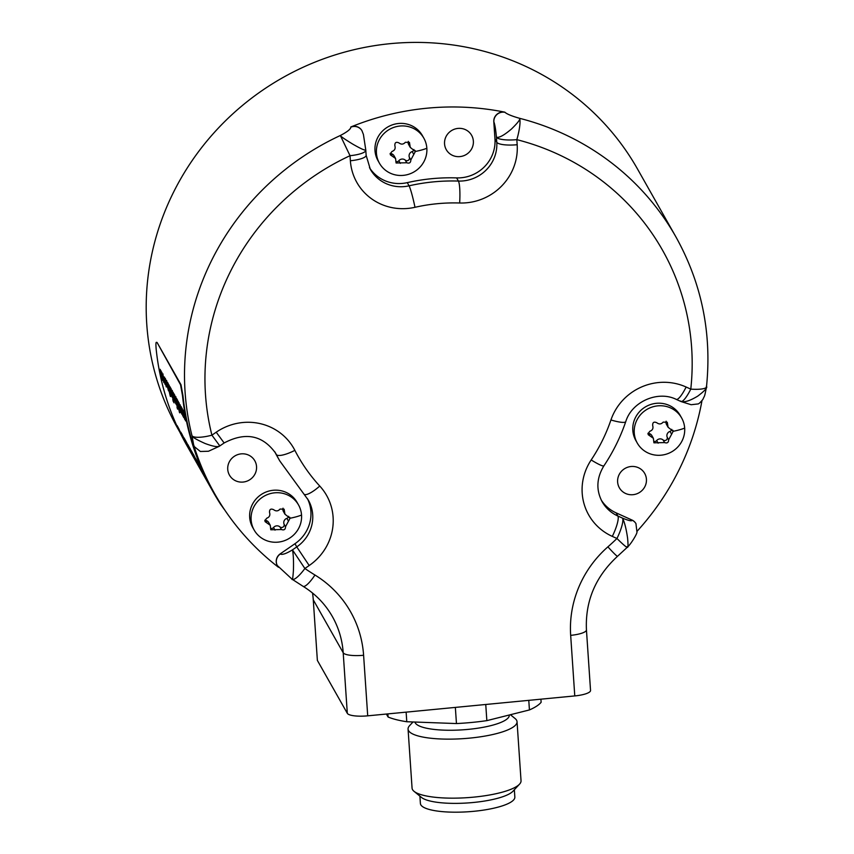 <?xml version="1.0" encoding="UTF-8"?>
<svg xmlns="http://www.w3.org/2000/svg" width="854" height="854" viewBox="0 0 854 854"><rect width="100%" height="100%" fill="white"/><g stroke="black" fill="none" stroke-linecap="round" stroke-linejoin="round"><path stroke-width="1.28" d="M179.938 410.667L178.23 401.359L180.375 410.027M180.237 410.037L179.03 402.768L181.688 414.041L179.532 405.095L180.856 412.557L178.764 403.867L179.788 410.678M278.468 567.28A263.961 254.353 -29.5 0 1 214.621 493.644L213.543 491.733A263.961 254.353 -29.5 0 1 182.959 395.68L181.005 384.77L157.061 342.433L180.557 384.812L182.51 395.722A264.409 254.791 150.5 0 0 213.148 491.957A264.409 254.791 150.5 0 0 220.578 504.244L224.271 509.411M213.148 491.957L186.802 445.382A264.409 254.791 150.5 0 1 156.165 349.147C155.738 343.938 155.887 341.707 156.613 342.475L157.061 342.433M187.816 444.518L188.222 445.532A264.409 254.791 150.5 0 0 191.36 452.332L194.039 457.434A264.409 254.791 150.5 0 0 197.562 464.277L198.907 466.647A264.409 254.791 150.5 0 1 190.922 450.304L187.795 444.475M192.94 455.502L193.452 456.559A264.409 254.791 150.5 0 0 196.217 461.886L197.914 464.95M192.961 455.545L194.584 458.577A264.409 254.791 150.5 0 0 197.349 463.893L197.893 464.907M198.961 464.234L199.142 464.64A264.409 254.791 150.5 0 0 199.74 466.006L201.266 468.899A264.409 254.791 150.5 0 0 208.835 484.229L209.379 485.189A264.409 254.791 150.5 0 1 200.829 467.725L199.014 464.298M197.039 460.84L197.189 461.192A264.409 254.791 150.5 0 0 197.861 462.708L199.473 465.782A264.409 254.791 150.5 0 0 201.864 470.896L203.647 474.525A264.409 254.791 150.5 0 0 205.953 479.019L205.312 477.93A264.409 254.791 150.5 0 0 206.134 479.468L207.394 481.677A264.409 254.791 150.5 0 1 198.875 464.234L197.039 460.84M196.142 459.271L196.335 459.708A264.409 254.791 150.5 0 0 204.992 477.439L205.515 478.379A264.409 254.791 150.5 0 1 196.836 460.626L196.153 459.249M193.516 454.616L193.837 455.353A264.409 254.791 150.5 0 0 202.281 472.636L202.708 473.404A264.409 254.791 150.5 0 1 196.569 461.181L204.341 476.286A264.409 254.791 150.5 0 1 195.822 458.844L195.459 458.235A264.409 254.791 150.5 0 0 201.352 470.639L193.495 454.531M201.395 470.639L202.12 471.141M196.26 460.37L196.516 460.925M191.339 450.752L191.477 451.093A264.409 254.791 150.5 0 0 192.15 452.609L193.773 455.684A264.409 254.791 150.5 0 0 196.153 460.797L197.936 464.427A264.409 254.791 150.5 0 0 200.242 468.921L199.601 467.843A264.409 254.791 150.5 0 0 200.423 469.369L201.683 471.589A264.409 254.791 150.5 0 1 193.164 454.147L191.339 450.752M185.169 439.831L185.339 440.248A264.409 254.791 150.5 0 0 185.948 441.603L187.464 444.507A264.409 254.791 150.5 0 0 195.032 459.836L195.577 460.797A264.409 254.791 150.5 0 1 187.026 443.322L185.211 439.906M184.389 438.454L184.571 438.903A264.409 254.791 150.5 0 0 193.217 456.634L193.751 457.563A264.409 254.791 150.5 0 1 185.062 439.81L184.379 438.433M181.774 433.811L182.062 434.537A264.409 254.791 150.5 0 0 190.506 451.83L190.944 452.588A264.409 254.791 150.5 0 1 184.795 440.365L192.577 455.481A264.409 254.791 150.5 0 1 184.058 438.038L183.695 437.419A264.409 254.791 150.5 0 0 189.588 449.834L181.721 433.715M189.631 449.823L189.898 450.368M184.485 439.564L184.752 440.109M180.536 432.231L181.881 435.22A264.409 254.791 150.5 0 0 185.286 442.191L189.908 450.773A264.409 254.791 150.5 0 1 181.464 433.49L180.856 432.199M177.12 425.612L177.269 425.965A264.409 254.791 150.5 0 0 177.942 427.48L179.553 430.555A264.409 254.791 150.5 0 0 181.934 435.668L183.717 439.298A264.409 254.791 150.5 0 0 186.023 443.792L185.382 442.703A264.409 254.791 150.5 0 0 186.204 444.24L187.474 446.45A264.409 254.791 150.5 0 1 178.956 429.007L177.141 425.623M183.14 410.037L185.553 420.883L183.397 411.927L184.72 419.399L182.628 410.699L183.653 417.51L182.094 408.191L184.112 416.869L183.14 410.037M181.208 406.621L183.621 417.457L181.464 408.511L182.788 415.983L180.696 407.283L181.721 414.094L180.162 404.775L182.18 413.453L181.208 406.621M177.536 400.12A264.409 254.791 150.5 0 0 177.888 402.074L177.621 401.604A264.409 254.791 150.5 0 1 177.269 399.651L177.536 400.12M176.863 398.935A264.409 254.791 150.5 0 0 179.714 412.845L179.479 412.429A264.409 254.791 150.5 0 1 176.629 398.519L176.863 398.935M175.625 398.797L175.892 398.028L176.34 399.416L176.949 402.191L175.913 400.366L177.728 407.187L175.817 398.786M177.931 407.166L177.888 406.6M177.173 407.198A264.409 254.791 150.5 0 0 177.632 409.151L177.397 408.735A264.409 254.791 150.5 0 1 176.938 406.782L177.173 407.198M174.771 395.242A264.409 254.791 150.5 0 0 176.757 405.33L176.522 404.913A264.409 254.791 150.5 0 1 174.536 394.826L174.771 395.242M175.123 399.277L174.974 399.288A264.409 254.791 150.5 0 1 173.938 393.779L174.184 394.196A264.409 254.791 150.5 0 0 176.17 404.284L175.956 403.91A264.409 254.791 150.5 0 1 175.646 402.469L175.561 403.355L175.775 402.458M174.974 399.288L175.294 401.956L174.44 398.754A264.409 254.791 150.5 0 1 173.287 392.616L173.052 392.199A264.409 254.791 150.5 0 0 174.227 398.402L175.732 403.334M172.049 392.488L172.316 391.708L172.764 393.107L173.383 395.882L172.348 394.046L174.163 400.868L172.241 392.466M174.355 400.846L174.323 400.291M171.206 388.933A264.409 254.791 150.5 0 0 174.067 402.853L173.832 402.437A264.409 254.791 150.5 0 1 170.971 388.527L171.206 388.933M173.01 399.832A264.409 254.791 150.5 0 0 173.458 401.786L173.223 401.369A264.409 254.791 150.5 0 1 172.775 399.416L173.01 399.832M170.608 387.876A264.409 254.791 150.5 0 0 172.593 397.964L172.359 397.548A264.409 254.791 150.5 0 1 170.373 387.46L170.608 387.876M170.96 391.911L170.811 391.922A264.409 254.791 150.5 0 1 169.775 386.414L170.01 386.83A264.409 254.791 150.5 0 0 171.996 396.918L171.793 396.534A264.409 254.791 150.5 0 1 171.483 395.103L171.398 395.989L171.611 395.092M170.811 391.922L171.131 394.591L170.277 391.388A264.409 254.791 150.5 0 1 169.124 385.25L168.889 384.834A264.409 254.791 150.5 0 0 170.053 391.036L171.558 395.968M170.394 396.117L170.266 396.128A264.409 254.791 150.5 0 1 167.405 382.218L167.619 382.603A264.409 254.791 150.5 0 0 167.854 383.873L167.971 383.062L168.27 383.841M169.498 391.548L167.971 383.062M169.38 391.559A264.409 254.791 150.5 0 0 170.49 396.544L170.266 396.128M166.391 382.485L166.658 381.706L167.117 383.104L167.726 385.88L166.69 384.054L168.505 390.865L166.583 382.464M168.697 390.854L168.665 390.289M165.484 378.813A264.409 254.791 150.5 0 0 165.825 380.767L165.559 380.286A264.409 254.791 150.5 0 1 165.217 378.343L165.484 378.813M164.299 379.091L164.459 377.81L164.907 379.229L166.284 386.937L164.47 379.069M165.132 384.215L162.634 374.052L165.142 384.546M162.868 377.425L162.719 377.436A264.409 254.791 150.5 0 1 161.737 372.205L161.972 372.622A264.409 254.791 150.5 0 0 163.968 382.709L163.754 382.336A264.409 254.791 150.5 0 1 163.445 380.916L162.612 379.357L162.559 380.361L162.762 379.347M162.719 377.436L163.221 380.372L162.399 377.714A264.409 254.791 150.5 0 1 161.15 371.159L160.915 370.743A264.409 254.791 150.5 0 0 162.014 376.614L162.292 378.973L161.534 376.07A264.409 254.791 150.5 0 1 160.328 369.707L160.093 369.291A264.409 254.791 150.5 0 0 161.417 376.219L162.708 380.35M179.842 432.156L178.102 429.071A263.961 254.353 -29.5 0 1 219.019 127.385A263.961 254.353 -29.5 0 1 523.406 65.31A263.961 254.353 -29.5 0 1 637.596 169.167L675.92 236.91A263.961 254.353 150.5 0 0 519.488 118.279C511.845 116.101 507.009 114.116 504.97 112.322L504.885 112.173A263.961 254.353 -29.5 0 0 350.78 126.99A9.106 8.775 -29.5 0 1 361.979 130.747M214.621 493.644A263.961 254.353 -29.5 0 1 193.655 444.923A9.106 8.775 -29.5 0 0 194.381 446.61A9.106 8.775 -29.5 0 0 194.424 446.674M570.675 635.355A18.201 4.419 -3.9 0 0 586.442 629.889L590.541 690.459A18.201 4.419 176.1 0 1 574.774 695.925L570.675 635.355A109.227 105.255 -29.5 0 1 607.899 546.848A245.749 236.814 150.5 0 0 616.962 538.49L612.307 536.387A54.613 52.628 -29.5 0 1 591.181 459.954A172.935 166.647 150.5 0 0 610.941 419.965A54.613 52.628 -29.5 0 1 686.125 387.022L690.779 389.125A245.749 236.814 150.5 0 0 516.83 139.65L517.172 144.721A54.613 52.628 -29.5 0 1 459.644 202.996A172.935 166.647 150.5 0 0 414.991 207.298A54.613 52.628 -29.5 0 1 350.375 160.755L350.033 155.695A245.749 236.814 150.5 0 0 211.909 435.166A18.201 4.697 165.9 0 1 191.979 435.679L193.655 444.923M350.375 160.755A18.201 4.419 -3.9 0 0 366.142 155.289L365.8 150.229A18.201 4.419 -3.9 0 1 350.033 155.695L340.34 135.498C347.204 131.932 350.716 129.146 350.866 127.139A9.106 8.775 -29.5 0 1 362.021 130.822L362.021 130.822A9.106 8.775 -29.5 0 1 362.043 130.875M701.956 400.782A263.961 254.353 -29.5 0 1 637.137 531.199M574.774 695.925L367.711 715.833A18.201 4.419 176.1 0 1 347.311 713.325L317.368 660.398L313.269 599.828A91.015 87.706 150.5 0 0 312.532 593.039M627.039 546.656C628.117 548.748 628.298 545.887 627.583 538.073C626.238 528.818 624.552 522.168 622.534 518.132A18.201 3.971 -65.7 0 1 616.962 538.49A18.201 1.27 45.9 0 0 627.231 547.329L617.517 556.296A18.201 1.035 48.7 0 1 607.899 546.848M627.231 547.329A18.201 18.201 0 0 0 627.69 546.87L627.679 546.87C630.764 544.34 637.468 533.334 636.956 532.01L635.942 523.619A9.106 8.775 -29.5 0 1 635.984 523.694M706.461 386.969L706.45 387.15A18.201 18.201 0 0 0 706.482 386.862C711.958 333.391 701.764 283.411 675.92 236.91M706.333 386.221C707.902 387.321 705.041 390.62 697.75 396.117C689.306 401.209 683.531 402.842 680.414 401.006M706.482 386.862A18.201 4.003 6.2 0 1 690.779 389.125A18.201 3.971 114.3 0 1 680.894 401.476A18.201 18.201 0 0 0 681.182 401.604L681.001 401.519M517.172 144.721A18.201 4.419 176.1 0 1 496.772 142.223L496.42 137.152A18.201 4.419 176.1 0 0 516.83 139.65A18.201 3.427 -75.7 0 0 519.488 118.279C520.759 118.941 518.09 122.528 511.482 129.007C503.945 135.38 498.917 138.102 496.42 137.152C495.758 129.755 494.914 124.663 493.879 121.866A9.106 8.775 -29.5 0 1 504.97 112.322M369.462 167.662A36.412 35.089 150.5 0 0 407.273 182.639A191.136 184.186 -29.5 0 1 456.623 177.899A36.412 35.089 150.5 0 0 494.968 139.042L493.793 121.716A9.106 8.775 -29.5 0 1 504.885 112.173M219.553 445.318C219.083 447.496 214.258 446.888 205.077 443.493C196.271 439.532 191.904 436.928 191.979 435.679A263.961 254.353 150.5 0 1 300.64 158.161A263.961 254.353 150.5 0 1 340.34 135.498C340.5 136.277 344.706 139.191 352.969 144.251C361.445 149.087 365.661 150.912 365.64 149.728M277.358 565.615A9.106 8.775 -29.5 0 1 280.219 553.862L294.961 543.72A36.412 35.089 150.5 0 0 307.44 498.64M291.844 578.884C292.388 581.03 292.911 578.137 293.434 570.205C293.691 560.8 293.36 554.011 292.452 549.869C286.25 553.659 282.204 555.047 280.304 554.011A9.106 8.775 -29.5 0 0 277.39 565.69A9.106 8.775 -29.5 0 1 277.39 565.69A9.106 8.775 -29.5 0 0 277.422 565.743M194.477 446.791A9.106 8.775 -29.5 0 1 194.456 446.749L200.338 451.478L208.461 451.254L219.254 446.311A18.201 18.201 0 0 0 219.82 445.927L211.909 435.166L216.222 432.199A54.613 52.628 -29.5 0 1 294.865 450.357A172.935 166.647 150.5 0 0 319.759 486.043A54.613 52.628 -29.5 0 1 309.191 565.529L304.878 568.497A18.201 4.398 124.4 0 1 292.196 579.279A18.201 4.398 124.4 0 1 292.1 579.204M216.222 432.199L224.132 442.97C245.472 431.708 262.637 435.124 275.628 453.218A36.412 35.089 -29.5 0 1 276.29 454.456A191.136 184.186 150.5 0 0 279.802 460.968L277.998 457.797A191.136 184.186 -29.5 0 1 274.71 451.702M230.142 476.212A14.561 14.038 150.5 0 0 249.614 479.841A14.561 14.038 150.5 0 0 254.14 459.719A14.561 14.038 150.5 0 0 234.658 456.089A14.561 14.038 150.5 0 0 230.142 476.212M254.15 530.024L252.709 527.484A25.481 24.563 -29.5 0 1 249.678 517.364A25.481 24.563 -29.5 0 1 267.846 491.37A25.481 24.563 -29.5 0 1 297.075 502.387L298.516 504.927A25.481 24.563 -29.5 0 1 301.537 515.058A25.481 24.563 -29.5 0 1 283.379 541.052A25.481 24.563 -29.5 0 1 254.15 530.024A25.481 24.563 -29.5 0 1 251.119 519.905A25.481 24.563 -29.5 0 1 269.288 493.911A25.481 24.563 -29.5 0 1 298.516 504.927M194.381 446.61L194.456 446.749A9.106 8.775 -29.5 0 1 193.741 445.073M264.847 520.673L266.704 518.229C269.426 517.246 270.376 515.336 269.544 512.485C269.384 509.336 270.75 508.397 273.632 509.678C275.991 511.471 278.126 511.268 280.048 509.059L284.147 509.208L284.958 514.204L290.05 518.25L285.514 526.726C285.471 529.501 284.104 530.441 281.436 529.533L270.793 529.779L270.248 525.263L265.156 521.709L264.847 520.673M289.762 517.257L290.05 518.25A35.195 8.54 -3.9 0 0 301.537 515.058M264.857 520.203A2.551 2.455 150.5 0 0 265.541 520.396A4.462 4.302 -29.5 0 1 268.69 522.499L270.248 525.263M284.958 514.204L283.389 511.439A4.462 4.302 -29.5 0 1 282.962 508.418A2.551 2.455 150.5 0 0 283.016 508.173M270.569 528.306A2.551 2.455 150.5 0 0 273.526 527.516A4.462 4.302 -29.5 0 1 279.941 526.897A2.551 2.455 150.5 0 0 284.03 524.089A4.462 4.302 -29.5 0 1 286.869 518.346A2.551 2.455 150.5 0 0 288.62 516.296M446.962 150.752A14.561 14.038 150.5 0 0 466.433 154.382A14.561 14.038 150.5 0 0 470.96 134.259A14.561 14.038 150.5 0 0 451.478 130.63A14.561 14.038 150.5 0 0 446.962 150.752M379.454 163.242L378.023 160.701A25.481 24.563 -29.5 0 1 374.991 150.582A25.481 24.563 -29.5 0 1 393.16 124.588A25.481 24.563 -29.5 0 1 422.388 135.605L423.819 138.145A25.481 24.563 -29.5 0 1 426.851 148.276A25.481 24.563 -29.5 0 1 408.682 174.269A25.481 24.563 -29.5 0 1 379.454 163.242A25.481 24.563 -29.5 0 1 376.433 153.122A25.481 24.563 -29.5 0 1 394.591 127.129A25.481 24.563 -29.5 0 1 423.819 138.145M390.161 153.891L392.018 151.446C394.74 150.464 395.68 148.553 394.858 145.703C394.697 142.554 396.053 141.615 398.935 142.896C401.295 144.689 403.44 144.475 405.351 142.276L409.461 142.426L410.272 147.422L415.364 151.468L410.827 159.944C410.774 162.719 409.418 163.658 406.739 162.751L396.096 162.997L395.562 158.481L390.47 154.926L390.161 153.891M415.076 150.475L415.364 151.468A35.195 8.54 -3.9 0 0 426.851 148.276M390.171 153.421A2.551 2.455 150.5 0 0 390.844 153.613A4.462 4.302 -29.5 0 1 393.993 155.716L395.562 158.481M410.272 147.422L408.703 144.657A4.462 4.302 -29.5 0 1 408.276 141.636A2.551 2.455 150.5 0 0 408.319 141.38M395.882 161.523A2.551 2.455 150.5 0 0 398.839 160.733A4.462 4.302 -29.5 0 1 405.255 160.114A2.551 2.455 150.5 0 0 409.344 157.307A4.462 4.302 -29.5 0 1 412.183 151.564A2.551 2.455 150.5 0 0 413.934 149.514M601.28 500.102A36.412 35.089 150.5 0 0 616.086 512.848L632.003 520.043A9.106 8.775 -29.5 0 1 635.942 523.619M620.025 488.851A14.561 14.038 150.5 0 0 639.497 492.48A14.561 14.038 150.5 0 0 644.023 472.358A14.561 14.038 150.5 0 0 624.541 468.729A14.561 14.038 150.5 0 0 620.025 488.851M637.276 443.066L635.846 440.525A25.481 24.563 -29.5 0 1 632.814 430.405A25.481 24.563 -29.5 0 1 650.983 404.412A25.481 24.563 -29.5 0 1 680.211 415.439L681.641 417.98A25.481 24.563 -29.5 0 1 684.673 428.1A25.481 24.563 -29.5 0 1 666.504 454.093A25.481 24.563 -29.5 0 1 637.276 443.066A25.481 24.563 -29.5 0 1 634.255 432.946A25.481 24.563 -29.5 0 1 652.413 406.952A25.481 24.563 -29.5 0 1 681.641 417.98M612.307 536.387A18.201 3.971 -65.7 0 0 617.88 516.029L622.534 518.132C628.832 520.726 632.013 521.41 632.088 520.182A9.106 8.775 -29.5 0 1 636.027 523.769M647.983 433.725L649.841 431.27C652.563 430.299 653.502 428.377 652.68 425.527C652.52 422.378 653.886 421.438 656.769 422.719C659.128 424.513 661.263 424.31 663.184 422.1L667.284 422.26L668.095 427.256L673.187 431.302L668.65 439.767C668.607 442.553 667.241 443.493 664.572 442.575L653.929 442.831L653.385 438.305L648.293 434.75L647.983 433.725M672.899 430.299L673.187 431.302A35.195 8.54 -3.9 0 0 684.673 428.1M647.994 433.256A2.551 2.455 150.5 0 0 648.677 433.437A4.462 4.302 -29.5 0 1 651.826 435.54L653.385 438.305M668.095 427.256L666.526 424.491A4.462 4.302 -29.5 0 1 666.099 421.46A2.551 2.455 150.5 0 0 666.141 421.214M653.705 441.347A2.551 2.455 150.5 0 0 656.662 440.557A4.462 4.302 -29.5 0 1 663.078 439.949A2.551 2.455 150.5 0 0 667.166 437.141A4.462 4.302 -29.5 0 1 670.006 431.387A2.551 2.455 150.5 0 0 671.756 429.348M387.865 713.891L388.079 717.008L386.392 714.029M406.13 712.14L406.782 721.737A81.92 19.877 176.1 0 1 388.079 717.008M455.353 707.4L456.452 723.562L406.782 721.737M485.755 704.486L486.844 720.637A81.92 19.877 176.1 0 1 456.452 723.562M528.786 700.344L529.427 709.941L486.844 720.637M540.913 699.18L541.126 702.287A81.92 19.877 176.1 0 1 529.427 709.941M509.283 715.001L509.294 715.161A47.333 11.486 176.1 0 1 468.302 729.369A47.333 11.486 -3.9 0 1 414.927 722.036M413.026 721.961L409.568 725.676A54.613 13.248 -3.9 0 0 408.063 729.102A54.613 13.248 -3.9 0 0 469.743 738.112A54.613 13.248 176.1 0 0 517.044 721.715L521.036 780.737A54.613 13.248 176.1 0 1 519.531 784.164A54.613 13.248 176.1 0 1 473.735 797.134A54.613 13.248 -3.9 0 1 414.019 791.316A54.613 13.248 -3.9 0 1 412.066 788.125L408.063 729.102M510.425 714.713L515.079 718.524A54.613 13.248 176.1 0 1 517.044 721.715M414.019 791.316L421.502 797.444A47.333 11.486 -3.9 0 0 473.255 802.493A47.333 11.486 176.1 0 0 512.944 791.252L519.531 784.164M514.354 789.736L514.845 797.092A47.333 11.486 176.1 0 1 473.853 811.3A47.333 11.486 176.1 0 1 420.403 803.486L419.901 796.131M191.221 450.987A263.961 254.353 -29.5 0 1 190.026 448.414M188.563 448.233L185.606 442.735A264.409 254.791 150.5 0 1 182.489 436.33L181.998 434.878A264.409 254.791 150.5 0 0 188.318 447.816L188.553 448.211M176.746 402.181L176.629 401.636M178.187 407.134L177.429 404.956M176.073 398.754L175.849 396.726M177.216 402.725L176.447 402.213L177.418 405.778L176.447 402.213M175.71 402.565L175.369 401.433M173.181 395.861L173.063 395.317M174.611 400.825L173.864 398.647M172.497 392.445L172.273 390.417M173.64 396.416L172.871 395.893L173.853 399.458L172.871 395.893M171.547 395.199L171.206 394.068M170.202 392.797L169.829 391.516M169.305 388.954L168.195 384.428L169.455 388.944M167.523 385.869L167.405 385.314M168.953 390.822L168.206 388.645M166.85 382.443L166.615 380.414M167.992 386.414L167.213 385.891L168.195 389.456L167.213 385.891M166.733 386.894L166.178 385.41M164.544 377.714L164.47 377.041M162.719 375.365L163.093 374.009M165.398 384.524L164.63 382.325M164.246 380.03L163.114 375.429L164.246 380.03M163.018 380.318L162.516 378.92M163.84 381.77L163.37 380.489M309.191 565.529L296.765 546.902L292.452 549.869L304.878 568.497A245.749 236.814 150.5 0 0 314.955 575.02A18.201 4.291 121.5 0 1 303.053 586.314C315.478 593.978 325.257 604.077 332.398 616.599A91.015 87.706 -29.5 0 1 343.201 652.755L313.269 599.828M314.955 575.02A109.227 105.255 -29.5 0 1 363.601 655.264A18.201 4.419 176.1 0 1 343.201 652.755L347.311 713.325M363.601 655.264L367.711 715.833M616.086 512.848L617.88 516.029A36.412 35.089 -29.5 0 1 602.123 501.704C595.943 489.918 596.54 477.952 603.927 465.814C613.14 451.969 620.42 437.237 625.769 421.609A18.201 3.299 18.9 0 1 610.941 419.965M591.181 459.954A18.201 2.263 33.7 0 0 603.927 465.814M686.125 387.022A18.201 3.971 114.3 0 1 676.24 399.373C657.975 390.235 631.779 401.636 625.769 421.609M494.968 139.042L496.772 142.223A36.412 35.089 -29.5 0 1 458.417 181.069A191.136 184.186 150.5 0 0 409.066 185.82A36.412 35.089 -29.5 0 1 370.305 169.252L366.142 155.289M459.644 202.996A18.201 2.605 -88.1 0 0 458.417 181.069L456.623 177.899M414.991 207.298A18.201 1.452 -102.8 0 0 409.066 185.82L407.273 182.639M361.936 130.673L363.42 134.462L365.79 150.037A18.201 18.201 0 0 1 365.8 150.229A18.201 4.419 -3.9 0 0 365.779 150.101M294.865 450.357A18.201 4.857 152.9 0 1 276.29 454.456L274.924 452.033M319.759 486.043A18.201 4.75 137.3 0 1 303.971 494.146L308.379 500.188A36.412 35.089 -29.5 0 1 296.765 546.902L294.961 543.72M267.024 523.032L265.541 520.396M284.457 511.044L282.962 508.418M288.353 520.983L286.869 518.346M285.514 526.726L284.03 524.089M281.436 529.533L279.941 526.897M275.02 530.153L273.526 527.516M392.338 156.25L390.844 153.613M409.771 144.262L408.276 141.636M413.667 154.2L412.183 151.564M410.827 159.944L409.344 157.307M406.739 162.751L405.255 160.114M400.323 163.37L398.839 160.733M650.161 436.074L648.677 433.437M667.593 424.096L666.099 421.46M671.49 434.024L670.006 431.387M668.65 439.767L667.166 437.141M664.572 442.575L663.078 439.949M658.146 443.194L656.662 440.557M586.442 629.889C585.139 601.131 595.505 576.599 617.517 556.296M676.24 399.373L680.894 401.476M219.82 445.927L224.132 442.97M279.802 460.968L303.971 494.146M277.315 565.54L292.057 579.183A18.201 18.201 0 0 0 292.196 579.279L303.053 586.314M706.45 387.15C704.272 398.38 704.828 394.804 702.906 399.384C700.365 402.512 698.7 404.038 697.921 403.953L691.153 404.721L681.182 401.604"/></g></svg>
